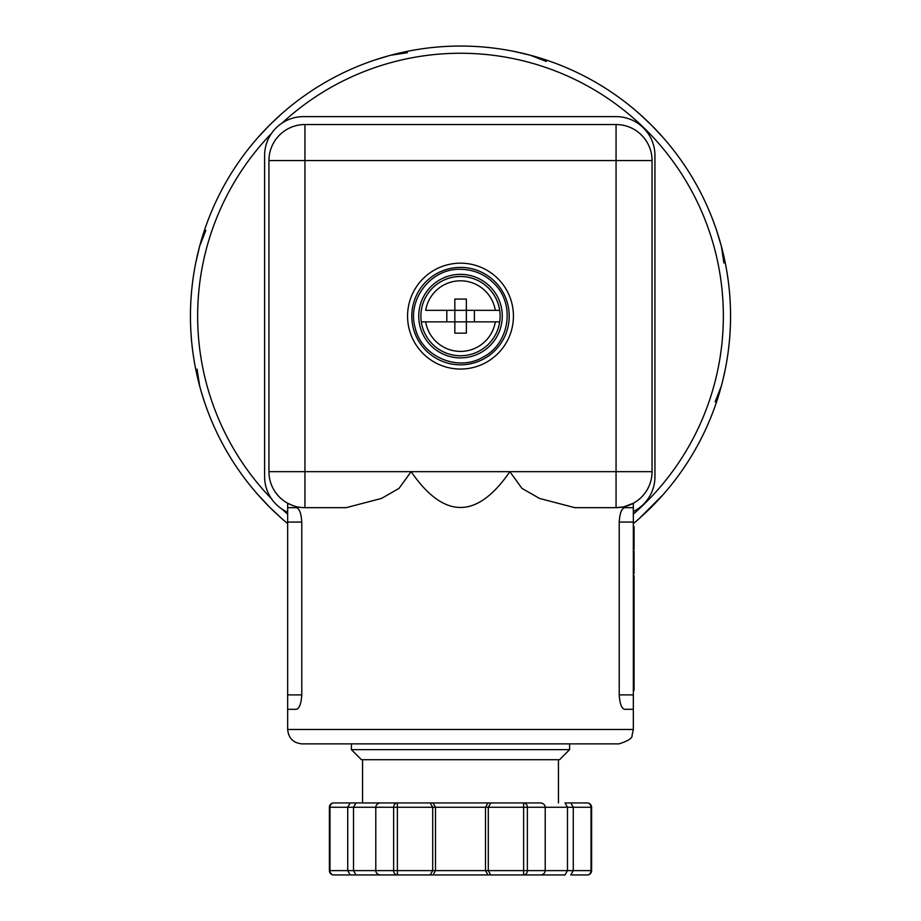 <?xml version="1.0" encoding="UTF-8"?>
<svg xmlns="http://www.w3.org/2000/svg" width="921" height="921" viewBox="0 0 921 921"><rect width="100%" height="100%" fill="white"/><g stroke="black" fill="none" stroke-linecap="round" stroke-linejoin="round"><path stroke-width="1.38" d="M540.443 874.95L564.987 874.95L567.486 870.633L567.486 807.257L545.209 807.257L545.209 870.633A4.985 4.317 180 0 1 540.213 874.95L487.992 874.95L485.494 870.633L485.494 807.257L487.992 802.939L380.787 802.939A4.985 4.317 180 0 0 375.791 807.257L353.514 807.257L353.514 870.633L329.983 870.633A4.317 3.742 -90 0 0 333.724 874.95L350.222 874.95L347.724 870.633L347.724 807.257L350.222 802.939L333.724 802.939A4.317 4.317 0 0 0 329.396 807.257L329.983 807.257A4.317 3.742 -90 0 1 333.724 802.939M490.801 874.95L488.303 870.633L488.303 807.257L435.506 807.257L433.008 802.939L362.563 802.939L362.563 759.721M430.199 802.939L432.697 807.257L435.506 807.257L435.506 870.633L375.791 870.633L375.791 807.257L393.635 807.257A4.317 3.742 -90 0 1 397.377 802.939L397.377 874.95L380.787 874.95L397.377 874.95A4.317 3.742 -90 0 1 393.635 870.633L393.635 807.257L432.697 807.257L432.697 870.633L430.199 874.95L397.377 874.95M487.992 874.95L433.008 874.95L435.506 870.633L523.623 870.633L523.623 807.257L488.303 807.257L490.801 802.939L487.992 802.939L537.496 802.939M564.987 874.95L537.496 874.95M591.017 807.257L591.017 870.633L591.604 870.633L591.017 870.633A4.317 3.742 -90 0 1 587.276 874.95L570.778 874.95L573.276 870.633L573.276 807.257L570.778 802.939L564.987 802.939L587.276 802.939A4.317 3.742 -90 0 1 591.017 807.257L567.486 807.257L564.987 802.939M433.008 874.95L430.199 874.95M383.504 874.95L350.222 874.95M383.504 802.939L350.222 802.939M591.017 870.633L523.623 870.633L523.623 874.95A4.317 3.742 -90 0 0 527.365 870.633L527.365 807.257A4.317 3.742 -90 0 0 523.623 802.939L523.623 807.257L545.209 807.257A4.985 4.317 0 0 0 540.213 802.939L490.801 802.939M569.604 749.648L351.396 749.648L361.481 759.721L559.519 759.721L569.604 749.648L569.604 743.88M618.935 743.88L302.065 743.88C293.315 743.028 288.515 738.228 287.663 729.478L633.337 729.478L632.059 735.407C632.508 738.17 628.134 740.991 618.935 743.88M652.056 471.667L652.056 160.553L616.057 160.553L616.057 507.667L574.819 507.667L539.545 498.445L521.988 488.395L509.877 471.667L652.056 471.667A36.011 36.011 0 0 1 616.057 507.667C639.07 502.693 639.07 502.693 616.057 507.667L623.598 506.872M633.337 507.667L624.68 507.667C621.629 508.357 619.81 513.158 619.223 522.069L619.223 694.906C619.81 703.817 621.629 708.617 624.68 709.32L633.337 709.32L633.337 503.246L623.908 506.803M652.056 160.553A36.011 36.011 0 0 0 616.057 124.542L616.057 160.553L304.943 160.553L304.943 471.667L509.877 471.667C476.963 519.409 444.037 519.409 411.123 471.667L399.012 488.395L381.455 498.445L346.181 507.667L304.943 507.667C281.93 502.705 281.93 502.705 304.943 507.667A36.011 36.011 0 0 1 268.944 471.667L304.943 471.667L304.943 507.667M287.663 522.069L301.777 522.069L301.777 694.906C301.19 703.817 299.371 708.617 296.32 709.32L287.663 709.32L287.663 503.246L293.189 505.698M301.777 522.069C301.19 513.158 299.371 508.357 296.32 507.667L287.663 507.667M460.5 263.176A52.934 52.934 0 0 0 414.657 342.577A52.934 52.934 0 0 0 506.343 342.577A52.934 52.934 0 0 0 460.5 263.176M499.689 310.342A39.603 39.603 0 0 1 499.689 321.866L495.314 321.866A35.286 35.286 0 0 1 425.686 321.866L421.311 321.866A39.603 39.603 0 0 1 460.5 276.496A39.603 39.603 0 0 1 499.689 310.342L454.836 310.342L454.836 299.06L466.36 299.06L466.36 321.866L499.689 321.866A39.603 39.603 0 0 1 421.311 321.866L466.36 321.866L466.36 333.149L454.836 333.149L454.836 310.342L425.686 310.342A35.286 35.286 0 0 1 495.314 310.342L499.689 310.342A39.603 39.603 0 0 0 421.311 310.342M474.384 310.342L474.384 321.866M446.812 321.866L446.812 310.342M633.337 511.535A38.889 38.889 0 0 0 654.946 476.698L654.946 155.511A38.889 38.889 0 0 0 616.057 116.622L303.504 116.622A38.889 38.889 0 0 0 264.615 155.511L264.615 476.698A38.889 38.889 0 0 0 287.663 512.214M616.057 124.542L304.943 124.542L304.943 160.553L268.944 160.553L268.944 471.667M304.943 124.542A36.011 36.011 0 0 0 268.944 160.553M634.062 669.544L634.062 575.648L633.337 575.97M634.062 593.228L633.337 593.228M634.062 607.791L633.337 607.791M634.062 610.335L633.337 610.335M634.062 625.278L633.337 625.278M634.062 526.593L633.337 527.342M633.337 549.446L634.062 549.446L634.062 527.342M634.062 536.955L633.337 536.955M634.062 539.372L633.337 539.372M634.062 548.329L633.337 548.329M633.337 690.416L634.062 690.416L633.337 690.393L634.062 690.416L634.062 669.878L633.337 669.878M634.062 674.54L633.337 674.54M634.062 678.858L633.337 678.858M633.337 573.61L634.062 573.61L634.062 551.138L633.337 551.138M634.062 569.869L633.337 569.869M634.062 554.891L633.337 554.891M356.013 874.95L353.514 870.633L375.791 870.633A4.985 4.317 0 0 0 380.787 874.95M329.983 870.633L329.983 807.257L353.514 807.257L356.013 802.939M390.585 55.26L407.439 52.693M390.446 55.295L407.174 51.369A270.06 270.06 0 0 1 513.826 51.369L530.392 55.248L546.257 61.454M651.458 125.152L663.108 137.551A270.06 270.06 0 0 1 716.434 229.928L721.362 246.218L723.906 263.049M721.396 385.841L715.145 401.867M199.684 386.164L197.094 369.171M199.638 386.003L195.759 369.436A270.06 270.06 0 0 1 195.759 262.784L199.638 246.218L205.855 230.354M721.362 386.003L716.434 402.293A270.06 270.06 0 0 1 663.108 494.658L639.059 518.719A270.06 270.06 0 0 1 633.337 523.612A270.06 270.06 0 0 0 725.241 369.436L722.743 380.603M721.362 246.218L725.241 262.784A270.06 270.06 0 0 1 725.241 369.436A270.06 270.06 0 0 0 487.301 47.385A270.06 270.06 0 0 0 287.663 523.612M719.854 240.841L721.293 245.965M530.392 55.248L546.683 60.176A270.06 270.06 0 0 1 639.059 113.502L651.274 124.968M524.993 53.867L530.151 55.191M374.317 60.176L390.354 55.318M269.703 124.98L281.941 113.502M257.892 137.551L269.358 125.325M199.627 246.264L204.566 229.928M204.566 402.293L201.146 391.379M269.542 507.068L257.892 494.658M281.941 518.719L269.726 507.252M460.5 267.401A48.709 48.709 0 0 0 411.814 314.568A48.709 48.709 0 0 0 457.426 364.728A48.709 48.709 0 0 0 508.991 320.715A48.709 48.709 0 0 0 460.5 267.401M460.5 274.343A41.767 41.767 0 0 0 424.328 336.994A41.767 41.767 0 0 0 496.672 336.994A41.767 41.767 0 0 0 460.5 274.343M499.689 321.866A39.603 39.603 0 0 1 421.311 321.866M287.663 694.906L301.777 694.906M634.062 664.398L633.337 664.398M634.062 561.373L633.337 561.373M634.062 563.387L633.337 563.387M633.337 694.906L619.223 694.906M633.337 522.069L619.223 522.069M329.983 807.257L329.396 807.257L329.396 870.633A4.317 4.317 0 0 0 333.724 874.95M271.499 498.791A262.853 262.853 0 0 1 271.499 133.43M282.16 123.011A262.853 262.853 0 0 1 656.086 140.499A262.853 262.853 0 0 1 633.337 514.148M287.663 514.148A262.853 262.853 0 0 1 282.16 509.209M639.059 518.719A270.06 270.06 0 0 1 633.337 523.612M195.759 369.436A270.06 270.06 0 0 1 195.759 262.784M558.437 802.939L558.437 759.721M287.663 709.32L287.663 729.478M633.337 709.32L633.337 729.478M460.5 269.3C431.051 268.241 406.817 299.486 415.164 327.749C421.461 356.531 457.749 372.234 483.053 357.129C509.359 343.867 515.553 304.816 494.623 284.059C485.286 274.446 473.912 269.519 460.5 269.3M634.062 575.648L633.337 575.648M587.276 874.95A4.317 4.317 0 0 0 591.604 870.633L591.604 807.257A4.317 4.317 0 0 0 587.276 802.939M351.396 749.648L351.396 743.88M651.308 124.991L647.475 121.238M390.389 55.306L385.231 56.757M269.381 125.302L265.628 129.136M269.692 507.229L273.525 510.971M199.592 246.425L198.257 251.617M651.619 506.918L655.372 503.085"/></g></svg>
